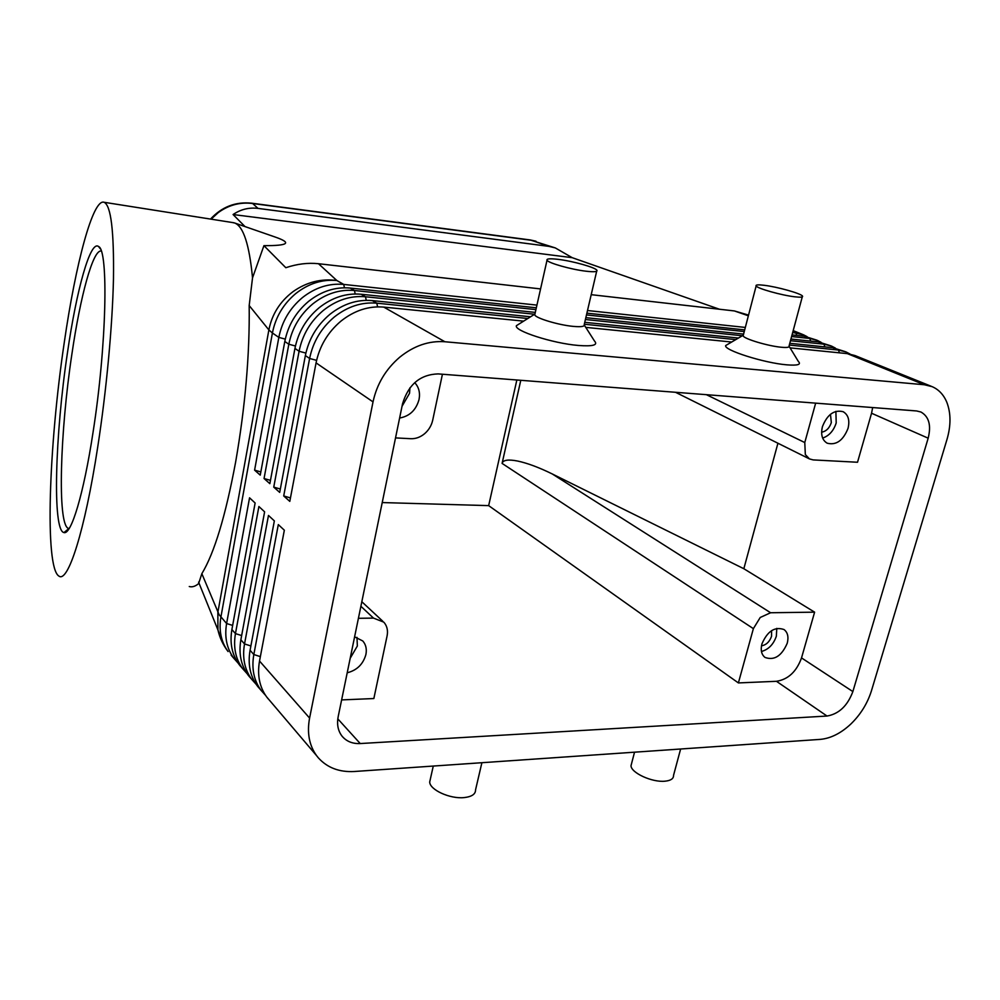 <?xml version="1.0" encoding="UTF-8"?>
<svg xmlns="http://www.w3.org/2000/svg" width="1000" height="1000" viewBox="0 0 1000 1000"><rect width="100%" height="100%" fill="white"/><g stroke="black" fill="none" stroke-linecap="round" stroke-linejoin="round"><path stroke-width="1.5" d="M211.088 219.175L218.238 212.6C228.787 204.95 240.263 201.925 252.662 203.512L251.238 203.125M529.875 239.9L555.288 247.913L572.2 257.675L719.45 309.237M245.025 226.588L233.075 214.537C240.7 209.338 249.013 207.3 258 208.4L548.875 246.363L555.288 247.913M748.55 315.1L734.4 310.938L591.2 294.675M268.2 698.863L266.663 696.938C259.475 686.975 257.1 675.013 259.525 661.038L284.337 530.212L278.312 524.6L253.825 654.55C251.438 668.438 253.812 680.325 260.975 690.238L265.512 695.312M790.075 347.875L847.337 353.625L924.362 384.75L932.163 386.662C938.825 389.562 943.725 394.8 946.85 402.362C950.975 413.137 951.025 425.487 946.988 439.425L871.488 690.662C867.5 703.4 860.612 714.538 850.812 724.062C840.863 733.337 830.638 738.45 820.163 739.388L354.338 771.5C339.25 772.337 327.188 767.725 318.175 757.663L316.6 755.675C309.2 745.375 306.863 732.837 309.587 718.075L259.525 661.038M240.562 666.35L239.062 664.463C232.013 654.725 229.613 643.088 231.887 629.55L255.125 503L249.55 497.812L226.6 623.538C224.363 636.975 226.75 648.55 233.787 658.25L238.062 663.062M258.762 687.75L257.238 685.837C250.087 675.95 247.7 664.1 250.075 650.275L274.35 520.9L268.475 515.438L244.525 643.95C242.175 657.688 244.562 669.475 251.688 679.312L256.137 684.287M249.55 676.912L248.038 675.013C240.938 665.2 238.55 653.462 240.863 639.788L264.613 511.838L258.9 506.512L235.45 633.612C233.162 647.2 235.55 658.888 242.625 668.65L246.988 673.55M527.825 318.5L376.825 303.175C361.737 301.887 347.55 306.525 334.237 317.062C321.2 328.088 313 341.887 309.613 358.475L283.712 495.962L289.8 501.375L316.062 362.887C319.5 346.188 327.775 332.275 340.9 321.163C354.312 310.525 368.6 305.837 383.762 307.1L523.625 321.138M316.062 362.887L373.025 401.887C376.863 384.1 385.763 369.212 399.712 357.225C413.95 345.75 429.012 340.588 444.888 341.75L383.762 307.1M847.337 353.625L854.987 355.55L931.462 386.375M535.913 309.613L354.487 290.512C339.688 289.2 325.775 293.663 312.775 303.9C300.05 314.613 292.062 328.05 288.825 344.237L264.05 478.525L270.45 480.363M536.925 305.113L343.75 284.425C329.075 283.1 315.312 287.488 302.462 297.575C289.887 308.137 282.013 321.4 278.837 337.4L254.6 470.138L260.25 475.138L284.8 341.475C288.012 325.375 295.95 312 308.612 301.35C321.562 291.175 335.412 286.737 350.163 288.062L536.325 307.8M534.587 314.25L365.513 296.762C350.562 295.462 336.512 300.012 323.363 310.4C310.487 321.262 302.387 334.875 299.075 351.262L273.75 487.125L280.325 489.025M264.05 478.525L269.85 483.663L294.938 348.425C298.225 332.125 306.275 318.575 319.088 307.775C332.188 297.45 346.175 292.938 361.062 294.237L535.288 312.4M273.75 487.125L279.7 492.4L305.363 355.562C308.725 339.062 316.887 325.337 329.85 314.375C343.1 303.9 357.238 299.3 372.262 300.587L530.562 316.788M792.038 334.913L804.212 336.2L816.688 340.112M821.112 342.325L817.375 340.387L809.8 338.462L791.6 336.538M807.113 336.662L803.462 334.775L792.688 332.5M790.925 339.038L818.275 341.875L830.9 345.838M835.413 348.113L831.587 346.112L823.988 344.188L790.475 340.725M789.775 343.3L832.65 347.688L845.425 351.7M850.025 354.025L846.112 351.975L838.487 350.05L789.312 345.05M928.175 438.188L852.862 691.575C847.55 705.8 838.938 713.962 827.013 716.038L360.225 743.55C352.463 743.888 346.375 741.388 341.962 736.05C337.987 730.788 336.725 724.338 338.175 716.688L402.537 403.825C408.363 384.475 420.225 374.513 438.113 373.9L916.663 410.962L920.95 412.025C928.975 416.613 931.375 425.337 928.175 438.188L871.55 413.237L857.525 462.25L813.175 459.913L809.425 458.9L805.337 454.562L804.775 442.55L706.375 394.675M760.238 617.475L770.6 612.75L552.212 473.925C538.875 467.4 527.362 463.113 517.65 461.05C508.225 459.2 503.038 459.988 502.088 463.413L753.375 628.638L760.238 617.475M350.175 658.312L357.35 646L356.975 637.35M354.6 636.838L362.788 640.975C365.9 644.562 366.938 649.062 365.913 654.463C363.162 664.225 356.925 670.325 347.2 672.788M821.612 432.188C826.175 431.362 829.412 428.175 831.325 422.612L830.475 414.288M822.65 438.088C829.125 435.825 833.637 430.775 836.2 422.95L835.888 411.362M848.025 428.387C843.138 440.575 836.175 445.513 827.15 443.188C822.163 440.125 820.588 434.625 822.425 426.662C827.237 414.55 834.137 409.55 843.125 411.688C848.3 414.725 849.938 420.3 848.025 428.387M402.013 406.325L409.538 393.325L409.963 387.775M414.712 382.65C418.85 387.075 420.3 392.688 419.05 399.475C416.087 410.075 409.613 416.262 399.613 418.025M761.488 645.825C766.225 644.987 769.587 641.8 771.55 636.275L771.575 630.638M761.462 651.488C768.587 649.475 773.55 644.362 776.363 636.163L776.787 628.387M787.237 643.238C781.663 656.05 774.237 660.775 764.987 657.412C761.438 654.55 760.425 650.05 761.925 643.913C767.438 631.138 774.812 626.35 784.038 629.55C787.738 632.425 788.8 636.987 787.237 643.238M631.7 763.088L631.013 765.675C630.95 772.825 652.225 782.613 665.037 781.188C670.812 780.6 673.637 778.675 673.525 775.425L680.625 749.013M481.887 762.712L475.55 789.862C475.6 794.175 471.763 796.762 464.038 797.6C449.938 799.1 429.675 789.788 429.7 781.963L430.375 778.988M743.388 334.875L743.125 335.887C744.25 338.925 768.138 346.075 781.25 347.238C787.163 347.775 789.762 347.337 789.075 345.938L802.262 296.887M789.212 346.463L798.337 361.425C801.513 364.562 797.675 365.7 786.85 364.837C764.125 363.038 723.05 349.913 725.725 345.525L728.112 344.125M794.75 296.8C800.675 297.475 803.263 297.238 802.487 296.062C800.938 293.45 777.188 286.812 764.15 285.287C758.1 284.562 755.425 284.788 756.137 285.975C757.425 288.5 781.612 295.312 794.75 296.8M596.675 271.25L584.2 324.675C584.925 326.525 581.275 327.1 573.275 326.388C558.625 325.062 535.85 318.225 534.738 314.887L535 313.7M584.35 325.15L594.5 341.037C598.275 345.087 592.85 346.562 578.237 345.45C552.65 343.375 513.35 330.625 516.45 325.65L519.237 323.9M558.225 259.363C572.775 261.087 595.375 267.425 596.912 270.275C597.712 271.812 594.087 272.125 586.062 271.212C571.362 269.538 548.288 263.025 547.013 260.25C546.312 258.7 550.037 258.4 558.225 259.363M540.562 288.925L318.475 263.712C308 262.6 297.113 263.925 285.812 267.712L263.925 245.65L252.525 277.863L249.188 305.55C249.775 354.4 245.263 406.512 235.662 461.875C225.625 515.75 214.35 553.025 201.85 573.675L198.612 583.625C195.287 586.388 192.175 587.362 189.275 586.525M360.887 606.275L373.488 618.1L383.725 622.112L384.7 623.263C387.262 626.8 388.05 631.038 387.075 635.988L373.85 698.538L341.625 699.912M442.425 374.237L432.7 420.225C431.488 425.562 428.8 430.05 424.625 433.688C420.363 437.2 415.775 438.875 410.875 438.713L395.525 437.9M97.7 447.2C84.75 531.6 67.9 583.275 58.925 576.087C44.475 567.788 48.837 445.425 64.275 342.45C75.612 263.95 92.912 198.125 104.125 202.288C110.988 205.475 114.087 231.05 113.462 279C112.438 326.138 106.425 390.8 97.7 447.2M67.487 352.512C76.55 289.975 90.3 239.913 98.55 246.525C108.7 249.812 106.638 346.125 93.012 432.525C83.575 494.575 71.1 535.212 63.963 532.562C52.2 530.85 55.1 434.487 67.487 352.512M69.1 528.612L68.138 528.325C57.25 523.162 60.1 431.838 71.9 354.062C80.337 296.288 92.963 249.4 101.213 251.038M516.85 380L488.663 505.625L382.225 502.562M488.663 505.625L738.388 682.925L776.462 681.3C788.15 679.463 796.513 671.663 801.525 657.913L814.613 612.163L770.6 612.75M273.188 236.35L275.287 237.075C292.15 242.925 288.363 245.787 263.925 245.65M232.3 222.512L234.75 223.025C243.425 226.45 249.338 244.737 252.525 277.863M520.788 380.3L502.088 463.413M815.662 403.137L804.775 442.55M753.375 628.638L738.388 682.925M871.55 413.237L872.675 407.55M373.488 618.1L358.413 618.3M814.613 612.163L743.838 568.725L552.212 473.925M743.838 568.725L777.925 443.225M586.888 313.163L744.688 329.888M254.6 470.138L260.837 471.925M745.325 327.438L587.5 310.525M585.837 317.663L743.587 334.1M744.25 331.55L586.475 314.938M584.75 322.325L738.438 338.05M742.35 335.75L585.413 319.513M735.775 339.613L584.3 324.237M373.025 401.887L309.587 718.075M585.775 327.375L731.688 342.025M924.362 384.75L444.888 341.75M283.712 495.962L290.462 497.925M516.512 325.613L534.612 314.237M572.2 257.675L233.075 214.537M258 208.4L252.662 203.512L531.5 240.312L548.875 246.363M734.4 310.938L748.363 315.8M232.65 625.413L226.6 623.538L219.1 614.675L201.85 573.675M222.738 643.15L217.925 629.925C219.75 637.9 223.137 645.113 228.088 651.562C221.088 641.9 218.7 630.388 220.9 617.038L272.413 333L278.837 337.4L285.275 339.113M249.188 305.55L268.875 329.925L272.413 333C275.538 317.125 283.337 303.962 295.825 293.512C308.587 283.512 322.25 279.175 336.838 280.512L318.475 263.712M260.363 656.612L253.825 654.55L250.075 650.275M233.787 658.25L231.137 655.15M250.888 645.95L244.525 643.95L240.863 639.788M241.65 635.55L235.45 633.612L231.887 629.55M377.575 306.863L376.825 303.175L372.262 300.587M355.175 293.975L354.487 290.512L350.163 288.062M344.412 287.787L343.75 284.425L336.838 280.512C321.175 278.438 306.637 282.113 293.212 291.512C280.1 301.375 271.988 314.175 268.875 329.925L217.862 612.35L217.925 629.925L198.6 582.112M366.225 300.338L365.513 296.762L361.062 294.237M804.212 336.2L809.8 338.462L810.662 341.087M802.775 334.5L793.888 330.913M792.925 331.637L795.913 332.85L796.75 335.412M818.275 341.875L823.988 344.188L824.875 346.887M832.65 347.688L838.487 350.05L839.412 352.825M827.013 716.038L776.462 681.3M360.225 743.55L337.8 718.863M852.862 691.575L801.525 657.913M295.438 346L288.825 344.237L284.8 341.475M305.875 353.075L299.075 351.262L294.938 348.425M305.363 355.562L309.613 358.475L316.6 360.35M210.512 219.075C221.887 206.812 235.637 201.513 251.75 203.2L530.337 239.963M675.512 392.287L809.425 458.9M631.013 765.675L634.538 752.188M429.7 781.963L433.275 766.062M361.825 601.725L382.725 621.188M98.55 246.525L100.275 248.775M275.287 237.075L234.75 223.025M69.225 528.425L68.138 528.325M68.863 528.587L63.963 532.562M104.125 202.288L234.05 222.787M547.013 260.25L534.738 314.887M743.125 335.887L756.137 285.975M725.725 345.525L742.987 335.375M239.062 664.463L242.625 668.65M248.038 675.013L251.688 679.312M257.238 685.837L260.975 690.238M266.663 696.938L316.6 755.675M530.462 239.988L535.988 241.225"/></g></svg>
